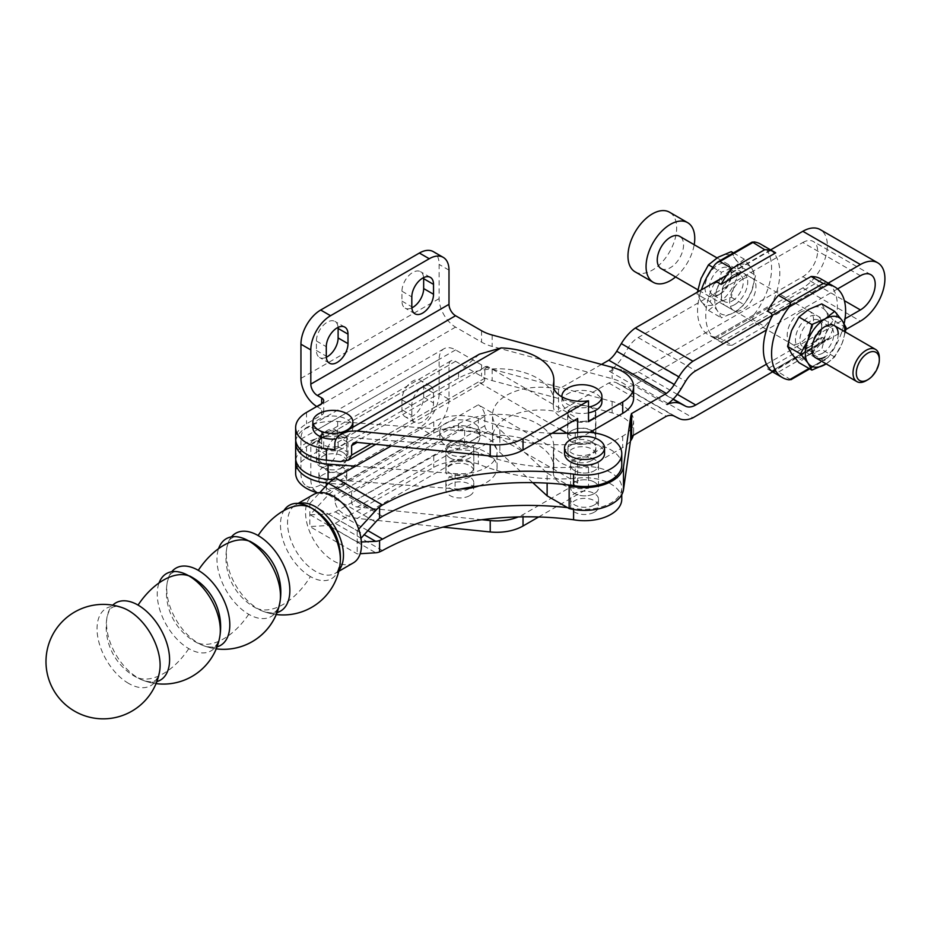 <?xml version="1.0" encoding="UTF-8"?>
<svg xmlns="http://www.w3.org/2000/svg" width="931" height="931" viewBox="0 0 931 931"><rect width="100%" height="100%" fill="white"/><g stroke="black" fill="none" stroke-linecap="round" stroke-linejoin="round"><path stroke-width="0.7" stroke-dasharray="4.66 3.49" d="M312.851 427.597A20.005 11.556 180 0 1 318.705 419.439A20.005 11.556 180 0 1 340.513 416.925A20.005 11.556 180 0 1 352.861 427.597A20.005 11.556 180 0 1 347.007 435.766A20.005 11.556 180 0 1 336.126 439.001M342.724 467.49A13.953 8.053 0 0 0 346.821 461.788A13.953 8.053 0 0 0 342.724 456.097A13.953 8.053 0 0 0 322.987 456.097A13.953 8.053 0 0 0 318.902 461.788A13.953 8.053 0 0 0 327.514 469.236A13.953 8.053 0 0 0 342.724 467.49A13.953 8.053 0 0 0 322.987 467.49A13.953 8.053 0 0 0 318.902 473.192A13.953 8.053 0 0 0 327.514 480.64A13.953 8.053 0 0 0 342.724 478.883A13.953 8.053 0 0 0 346.821 473.192A13.953 8.053 0 0 0 342.724 467.49M322.987 433.299A13.953 8.053 180 0 1 342.724 433.299A13.953 8.053 180 0 1 346.821 439.001A13.953 8.053 180 0 1 342.724 444.692A13.953 8.053 180 0 1 327.514 446.449A13.953 8.053 180 0 1 318.902 439.001A13.953 8.053 180 0 1 322.987 433.299M342.724 486.11A13.953 8.053 0 0 0 346.821 480.408A13.953 8.053 0 0 0 338.197 472.96A13.953 8.053 0 0 0 322.987 474.705A13.953 8.053 0 0 0 318.902 480.408A13.953 8.053 0 0 0 327.514 487.856A13.953 8.053 0 0 0 342.724 486.11M588.508 412.864A20.005 11.556 180 0 1 561.905 401.959A20.005 11.556 180 0 1 567.759 393.79A20.005 11.556 180 0 1 589.567 391.288A20.005 11.556 180 0 1 601.915 401.959M591.779 460.461A13.953 8.053 0 0 0 595.875 454.77A13.953 8.053 0 0 0 587.252 447.322A13.953 8.053 0 0 0 572.041 449.068A13.953 8.053 0 0 0 567.957 454.77A13.953 8.053 0 0 0 576.568 462.207A13.953 8.053 0 0 0 591.779 460.461M591.779 441.853A13.953 8.053 0 0 0 572.041 441.853A13.953 8.053 0 0 0 567.957 447.543A13.953 8.053 0 0 0 576.568 454.991A13.953 8.053 0 0 0 591.779 453.246A13.953 8.053 0 0 0 595.875 447.543A13.953 8.053 0 0 0 591.779 441.853A13.953 8.053 0 0 0 595.875 436.15A13.953 8.053 0 0 0 591.779 430.448A13.953 8.053 0 0 0 572.041 430.448A13.953 8.053 0 0 0 567.957 436.15A13.953 8.053 0 0 0 576.568 443.598A13.953 8.053 0 0 0 591.779 441.853M572.041 407.662A13.953 8.053 180 0 1 591.779 407.662A13.953 8.053 180 0 1 595.875 413.352A13.953 8.053 180 0 1 591.779 419.055A13.953 8.053 180 0 1 576.568 420.8A13.953 8.053 180 0 1 567.957 413.352A13.953 8.053 180 0 1 572.041 407.662M561.928 396.874A20.005 11.556 0 0 0 588.508 407.161M295.779 459.891A37.217 21.494 180 0 1 306.532 446.601L321.672 437.861A6.982 4.027 0 0 0 323.72 435.01A6.982 4.027 0 0 0 321.672 432.159L317.39 429.691A23.263 13.43 -120 0 0 305.764 428.539A23.263 13.43 -120 0 0 300.946 439.188L300.946 473.379A27.918 16.118 -60 0 0 306.73 486.157A27.918 16.118 -60 0 0 320.683 484.783L419.381 427.795A27.918 16.118 -60 0 0 439.129 393.604L439.129 359.413A23.263 13.43 60 0 1 443.947 348.764A23.263 13.43 60 0 1 455.573 349.916L481.571 364.917A37.217 21.494 0 0 0 492.162 369.2L612.109 401.47A37.217 21.494 180 0 1 633.604 420.952A37.217 21.494 180 0 1 622.711 436.15L577.639 462.172L478.278 404.81L340.432 484.388L328.55 483.177M577.639 432.508L577.639 439.374L589.812 432.356M577.639 462.172L577.639 483.073L523.024 514.599A37.217 21.494 180 0 1 518.253 516.926M538.653 516.973L588.508 488.181L588.508 467.292L622.711 447.543A37.217 21.494 0 0 0 630.462 441.003M375.821 444.308L482.933 382.478A9.31 5.377 -120 0 1 478.278 382.013L559.543 428.935M566.979 433.229L577.639 439.374M482.933 382.478A9.31 5.377 -120 0 0 484.853 378.219L484.853 368.723A4.655 2.688 60 0 1 485.819 366.593A4.655 2.688 60 0 1 488.147 366.814L577.639 418.485M577.639 483.073L488.147 431.402A4.655 2.688 60 0 1 484.853 425.7L484.853 416.204A9.31 5.377 -120 0 0 478.278 404.81M633.604 398.165A37.217 21.494 0 0 0 612.109 378.684L492.162 346.413A37.217 21.494 180 0 1 481.571 342.131L455.573 327.118A23.263 13.43 60 0 1 439.129 298.63L439.129 264.439A27.918 16.118 -60 0 0 433.346 251.661M633.231 435.394A37.217 21.494 0 0 0 633.604 432.356A37.217 21.494 0 0 0 612.109 412.875L492.162 380.604A37.217 21.494 180 0 1 481.571 376.322L455.573 361.309A9.31 5.377 -120 0 0 450.918 360.856A9.31 5.377 -120 0 0 448.998 365.115L448.998 399.306L439.129 393.604M481.921 519.719L357.213 506.999C353.827 506.417 351.965 504.963 351.615 502.624L351.615 493.127C350.94 488.449 347.216 485.54 340.432 484.388M458.541 423.803A55.837 32.236 180 0 1 519.382 416.82A55.837 32.236 180 0 1 553.852 446.601A55.837 32.236 180 0 1 553.386 450.72L553.386 471.61A55.837 32.236 180 0 0 553.852 467.49A55.837 32.236 180 0 0 501.122 435.312L458.541 429.505L458.541 423.803L334.846 495.211L334.846 500.913C336.196 510.269 343.655 516.088 357.213 518.392L442.923 527.132M317.855 492.86A37.217 21.494 0 0 0 326.385 494.349L334.846 495.211M448.998 399.306A27.918 16.118 120 0 1 429.249 433.497L330.552 490.474A27.918 16.118 120 0 1 316.598 491.859A27.918 16.118 120 0 1 310.814 479.081L310.814 444.89A9.31 5.377 60 0 1 312.746 440.631A9.31 5.377 60 0 1 317.39 441.085L321.672 443.563A6.982 4.027 180 0 1 323.72 446.403A6.982 4.027 180 0 1 321.672 449.254L306.532 457.994A37.217 21.494 0 0 0 295.639 473.192M553.386 450.72A27.918 16.118 0 0 0 553.34 451.721A27.918 16.118 0 0 0 588.508 467.292M479.407 354.176L458.541 372.516L334.846 443.924M338.081 327.386A15.35 8.868 120 0 0 334.939 321.416A15.35 8.868 120 0 0 323.104 325.536A15.35 8.868 120 0 0 316.412 340.99L316.412 350.487A15.35 8.868 120 0 0 319.589 357.516A15.35 8.868 120 0 0 326.315 357.248M423.617 277.613A15.35 8.868 120 0 0 420.486 271.654A15.35 8.868 120 0 0 408.651 275.762A15.35 8.868 120 0 0 401.948 291.217L401.948 301.097A15.35 8.868 120 0 0 405.125 308.126A15.35 8.868 120 0 0 411.863 307.858M347.996 442.423L347.996 452.291A15.35 8.868 -60 0 1 341.293 467.746A15.35 8.868 -60 0 1 329.458 471.866A15.35 8.868 -60 0 1 326.281 464.837L326.281 454.956A15.35 8.868 -60 0 1 332.984 439.502A15.35 8.868 -60 0 1 344.807 435.394A15.35 8.868 -60 0 1 347.996 442.423L338.116 436.72A15.35 8.868 120 0 0 334.939 429.691A15.35 8.868 120 0 0 323.104 433.811A15.35 8.868 120 0 0 316.412 449.254L316.412 459.134A15.35 8.868 120 0 0 319.589 466.163A15.35 8.868 120 0 0 331.424 462.055A15.35 8.868 120 0 0 338.116 446.601L338.116 436.72M433.532 393.033L433.532 402.914A15.35 8.868 -60 0 1 426.829 418.356A15.35 8.868 -60 0 1 414.993 422.476A15.35 8.868 -60 0 1 411.816 415.447L411.816 405.567A15.35 8.868 -60 0 1 418.519 390.112A15.35 8.868 -60 0 1 430.355 386.004A15.35 8.868 -60 0 1 433.532 393.033L423.663 387.331A15.35 8.868 120 0 0 420.486 380.302A15.35 8.868 120 0 0 408.651 384.422A15.35 8.868 120 0 0 401.948 399.876L401.948 409.745A15.35 8.868 120 0 0 405.125 416.774A15.35 8.868 120 0 0 416.96 412.666A15.35 8.868 120 0 0 423.663 397.211L423.663 387.331M316.749 406.51A23.263 13.43 -120 0 0 317.39 406.894L321.672 409.372A6.982 4.027 180 0 1 323.72 412.212A6.982 4.027 180 0 1 321.672 415.063L306.532 423.803A37.217 21.494 0 0 0 295.639 439.001M553.386 471.61A27.918 16.118 0 0 0 553.34 472.622A27.918 16.118 0 0 0 588.508 488.181M458.541 372.516L458.541 378.219A55.837 32.236 180 0 1 519.382 371.225A55.837 32.236 180 0 1 553.852 401.005A55.837 32.236 180 0 1 553.386 405.136L553.386 386.249M553.386 405.136A27.918 16.118 0 0 0 553.34 406.137A27.918 16.118 0 0 0 588.508 421.696M458.541 378.219L334.846 449.626M322.987 448.498A13.953 8.053 180 0 1 318.902 442.795A13.953 8.053 180 0 1 327.514 435.347A13.953 8.053 180 0 1 342.724 437.105A13.953 8.053 180 0 1 346.821 442.795A13.953 8.053 180 0 1 338.197 450.243A13.953 8.053 180 0 1 322.987 448.498M342.724 452.291A13.953 8.053 0 0 0 327.514 450.546A13.953 8.053 0 0 0 318.902 457.994A13.953 8.053 0 0 0 322.987 463.696A13.953 8.053 0 0 0 338.197 465.442A13.953 8.053 0 0 0 346.821 457.994A13.953 8.053 0 0 0 342.724 452.291M449.987 457.994A13.953 8.053 180 0 1 445.891 452.291A13.953 8.053 180 0 1 454.514 444.855A13.953 8.053 180 0 1 469.724 446.601A13.953 8.053 180 0 1 473.809 452.291A13.953 8.053 180 0 1 465.197 459.739A13.953 8.053 180 0 1 449.987 457.994M469.724 461.788A13.953 8.053 0 0 0 454.514 460.042A13.953 8.053 0 0 0 445.891 467.49A13.953 8.053 0 0 0 449.987 473.192A13.953 8.053 0 0 0 465.197 474.938A13.953 8.053 0 0 0 473.809 467.49A13.953 8.053 0 0 0 469.724 461.788M479.011 485.912A37.217 21.494 0 0 0 497.073 467.49A37.217 21.494 0 0 0 464.639 446.182L337.639 436.686A37.217 21.494 0 0 0 295.639 457.994M355.619 466.175L455.073 473.611A37.217 21.494 0 0 0 497.073 452.291A37.217 21.494 0 0 0 464.639 430.983L337.639 421.487A37.217 21.494 0 0 0 295.779 440.898M332.414 479.628L455.073 488.798A37.217 21.494 0 0 0 460.577 488.973M621.768 499.214A37.217 21.494 0 0 0 595.491 478.674A37.217 21.494 0 0 0 575.23 478.406A139.58 80.59 180 0 1 478.348 464.034A37.217 21.494 0 0 0 433.741 467.374L335.253 523.327L328.48 525.515L309.825 526.55L357.201 553.898L360.204 553.712M621.768 465.023A37.217 21.494 0 0 0 595.491 444.483A37.217 21.494 0 0 0 575.23 444.215A139.58 80.59 180 0 1 478.348 429.843A37.217 21.494 0 0 0 433.741 433.183L335.358 489.078L328.41 494.768L310.163 514.785L328.41 514.075L335.358 511.875L433.741 455.969A37.217 21.494 180 0 1 478.348 452.641A139.58 80.59 0 0 0 575.23 467.013L575.23 478.406M575.23 467.013A37.217 21.494 180 0 1 595.491 467.281A37.217 21.494 180 0 1 621.768 487.821A37.217 21.494 180 0 1 573.589 508.349A209.37 120.879 0 0 0 567.526 507.616M575.23 432.822L575.23 444.215M445.705 428.935A20.005 11.556 180 0 1 467.513 426.433A20.005 11.556 180 0 1 479.861 437.105A20.005 11.556 180 0 1 473.995 445.262A20.005 11.556 180 0 1 452.198 447.776A20.005 11.556 180 0 1 439.839 437.105A20.005 11.556 180 0 1 445.705 428.935M473.995 439.572A20.005 11.556 0 0 0 479.861 431.402A20.005 11.556 0 0 0 467.513 420.731A20.005 11.556 0 0 0 445.705 423.233A20.005 11.556 0 0 0 439.839 431.402A20.005 11.556 0 0 0 452.198 442.074A20.005 11.556 0 0 0 473.995 439.572M469.724 495.606A13.953 8.053 0 0 0 473.809 489.904A13.953 8.053 0 0 0 465.197 482.456A13.953 8.053 0 0 0 449.987 484.201A13.953 8.053 0 0 0 445.891 489.904A13.953 8.053 0 0 0 454.514 497.352A13.953 8.053 0 0 0 469.724 495.606M469.724 488.391A13.953 8.053 0 0 0 473.809 482.689A13.953 8.053 0 0 0 465.197 475.241A13.953 8.053 0 0 0 449.987 476.986A13.953 8.053 0 0 0 445.891 482.689A13.953 8.053 0 0 0 449.987 488.391A13.953 8.053 0 0 0 469.724 488.391M469.724 476.986A13.953 8.053 0 0 0 473.809 471.295A13.953 8.053 0 0 0 469.724 465.593A13.953 8.053 0 0 0 449.987 465.593A13.953 8.053 0 0 0 445.891 471.295A13.953 8.053 0 0 0 454.514 478.732A13.953 8.053 0 0 0 469.724 476.986M449.987 442.795A13.953 8.053 180 0 1 469.724 442.795A13.953 8.053 180 0 1 473.809 448.498A13.953 8.053 180 0 1 469.724 454.2A13.953 8.053 180 0 1 454.514 455.946A13.953 8.053 180 0 1 445.891 448.498A13.953 8.053 180 0 1 449.987 442.795M564.535 453.63A20.005 11.556 180 0 1 570.4 445.46A20.005 11.556 180 0 1 592.197 442.958A20.005 11.556 180 0 1 604.545 453.63M594.409 512.131A13.953 8.053 0 0 0 598.505 506.429A13.953 8.053 0 0 0 589.882 498.981A13.953 8.053 0 0 0 574.671 500.738A13.953 8.053 0 0 0 570.587 506.429A13.953 8.053 0 0 0 579.198 513.877A13.953 8.053 0 0 0 594.409 512.131M594.409 504.916A13.953 8.053 0 0 0 598.505 499.214A13.953 8.053 0 0 0 589.882 491.766A13.953 8.053 0 0 0 574.671 493.511A13.953 8.053 0 0 0 570.587 499.214A13.953 8.053 0 0 0 574.671 504.916A13.953 8.053 0 0 0 594.409 504.916M594.409 493.511A13.953 8.053 0 0 0 598.505 487.821A13.953 8.053 0 0 0 594.409 482.118A13.953 8.053 0 0 0 574.671 482.118A13.953 8.053 0 0 0 570.587 487.821A13.953 8.053 0 0 0 579.198 495.257A13.953 8.053 0 0 0 594.409 493.511M574.671 459.32A13.953 8.053 180 0 1 594.409 459.32A13.953 8.053 180 0 1 598.505 465.023A13.953 8.053 180 0 1 594.409 470.725A13.953 8.053 180 0 1 579.198 472.471A13.953 8.053 180 0 1 570.587 465.023A13.953 8.053 180 0 1 574.671 459.32M358.691 529.134L357.201 530.763L309.825 503.415L319.833 492.592M361.379 541.97L357.527 542.145L360.96 538.327M310.163 514.785L357.527 542.145M357.201 530.763L357.201 553.898M309.825 503.415L309.825 526.55M552.071 433.241A139.58 80.59 180 0 1 478.348 418.45A37.217 21.494 0 0 0 433.741 421.778L391.311 445.891M573.589 508.349L573.589 509.478M478.348 418.45L478.348 429.843M478.348 452.641L478.348 464.034M277.077 612.551A44.909 25.928 60 0 1 264.171 611.702A44.909 25.928 60 0 1 258.096 608.862A44.909 25.928 60 0 1 226.931 547.184L226.931 547.184A44.909 25.928 60 0 1 231.447 536.873M339.059 570.051A39.544 22.833 60 0 1 335.276 573.31C336.475 574.497 338.128 570.796 340.234 562.208A42.337 24.439 60 0 1 310.407 576.557A57.233 33.039 -60 0 1 283.175 604.44A57.233 33.039 -60 0 1 258.096 608.862M249.671 541.144A57.233 57.233 0 0 0 242.63 538.118C236.637 536.628 233.122 536.593 232.098 538.013C230.364 538.188 228.642 541.248 226.931 547.184A57.233 57.233 0 0 0 276.274 614.53A57.233 57.233 0 0 1 264.171 611.702C270.176 613.18 273.679 613.215 274.703 611.807C276.437 611.62 278.16 608.571 279.882 602.636A44.909 25.928 60 0 1 248.717 614.285A44.909 25.928 60 0 1 218.576 548.65M248.717 614.285A57.233 33.039 -60 0 1 223.626 638.829A57.233 33.039 -60 0 1 198.268 643.146A44.595 25.742 60 0 1 167.243 582.294L167.243 582.294A44.595 25.742 60 0 1 171.735 571.739M217.051 646.836A44.595 25.742 60 0 1 203.924 645.823L203.924 645.823A44.595 25.742 60 0 1 198.268 643.146M189.668 575.998A57.233 57.233 0 0 0 183.128 573.124C176.96 571.541 173.387 571.459 172.41 572.902C170.676 573.03 168.953 576.161 167.243 582.294A57.233 57.233 0 0 0 216.26 648.849A57.233 57.233 0 0 1 203.924 645.823C210.092 647.417 213.665 647.487 214.642 646.056C216.376 645.928 218.098 642.797 219.809 636.664A44.595 25.742 60 0 1 188.784 648.628A44.595 25.742 60 0 1 159.05 582.934M188.784 648.628A57.233 33.039 -60 0 1 163.425 673.59A57.233 33.039 -60 0 1 138.056 677.908A44.595 25.742 60 0 1 107.042 617.055L107.042 617.055A44.595 25.742 60 0 1 112.732 605.185M156.85 681.597A44.595 25.742 60 0 1 143.723 680.584L143.723 680.584A44.595 25.742 60 0 1 138.056 677.908M128.571 683.389A44.595 25.742 60 0 1 97.173 632.126A44.595 25.742 60 0 1 122.915 607.885C116.759 606.302 113.186 606.221 112.197 607.664C110.463 607.792 108.741 610.922 107.042 617.055A57.233 57.233 0 0 0 156.047 683.61A57.233 57.233 0 0 1 143.723 680.584C149.879 682.179 153.452 682.248 154.43 680.817C156.175 680.677 157.886 677.547 159.597 671.426A44.595 25.742 60 0 1 128.571 683.389M310.407 576.557A42.337 24.439 60 0 1 283.955 510.549M353.291 562.906A39.544 22.833 60 0 1 322.813 552.304A39.544 22.833 60 0 1 305.554 512.504A39.544 22.833 60 0 1 313.735 494.408M574.671 470.725A13.953 8.053 180 0 1 570.587 465.023A13.953 8.053 180 0 1 579.198 457.575A13.953 8.053 180 0 1 594.409 459.32A13.953 8.053 180 0 1 598.505 465.023A13.953 8.053 180 0 1 589.882 472.471A13.953 8.053 180 0 1 574.671 470.725M594.409 482.118A13.953 8.053 0 0 0 579.198 480.373A13.953 8.053 0 0 0 570.587 487.821A13.953 8.053 0 0 0 574.671 493.511A13.953 8.053 0 0 0 589.882 495.257A13.953 8.053 0 0 0 598.505 487.821A13.953 8.053 0 0 0 594.409 482.118M571.715 419.241A13.953 8.053 180 0 1 567.619 413.55A13.953 8.053 180 0 1 576.242 406.102A13.953 8.053 180 0 1 591.453 407.848A13.953 8.053 180 0 1 595.537 413.55A13.953 8.053 180 0 1 586.926 420.987A13.953 8.053 180 0 1 571.715 419.241M591.453 430.646A13.953 8.053 0 0 0 576.242 428.9A13.953 8.053 0 0 0 567.619 436.336A13.953 8.053 0 0 0 571.715 442.039A13.953 8.053 0 0 0 586.926 443.784A13.953 8.053 0 0 0 595.537 436.336A13.953 8.053 0 0 0 591.453 430.646M601.507 364.428L558.519 389.251A47.923 27.674 0 0 0 492.534 414.877A47.923 27.674 0 0 0 499.866 429.587L547.125 473.053L547.125 483.142M532.776 482.654L499.866 452.385A47.923 27.674 180 0 1 492.534 437.675A47.923 27.674 180 0 1 558.519 412.037L608.793 383.025A20.936 12.091 -60 0 1 616.706 382.885L621.303 385.201A34.901 20.145 120 0 0 635.326 384.608L802.836 287.9A34.668 20.017 120 0 0 825.483 257.352A34.668 20.017 120 0 0 820.164 229.573M845.755 329.597L775.36 370.247M790.57 304.856L828.206 283.129M766.446 364.184L845.011 318.821M837.563 288.924L766.446 329.993M802.836 242.502A20.936 12.091 -60 0 1 813.298 241.466A20.936 12.091 -60 0 1 816.51 258.236A20.936 12.091 -60 0 1 802.836 276.693L638.166 371.76A20.936 12.091 -60 0 1 628.053 372.982L623.456 370.666A34.901 20.145 120 0 0 609.433 371.26A34.901 20.145 120 0 0 623.456 355.654L628.053 348.031A20.936 12.091 -60 0 1 638.166 337.569L802.836 242.502L860.407 275.739M770.624 249.892L726.855 275.157M558.519 389.251L558.519 412.037M609.433 371.26L667.003 404.496M547.125 473.053L567.526 484.83M635.326 384.608L692.897 417.844M608.793 383.025L666.363 416.262M734.571 304.705A18.608 10.741 120 0 0 746.72 288.307A18.608 10.741 120 0 0 743.869 273.388A18.608 10.741 120 0 0 734.571 274.319L734.571 274.319A18.608 10.741 120 0 0 721.409 297.105A18.608 10.741 120 0 0 725.261 305.624A18.608 10.741 120 0 0 734.571 304.705M742.798 279.067A18.608 10.741 -60 0 1 752.097 278.136A18.608 10.741 -60 0 1 754.948 293.056A18.608 10.741 -60 0 1 742.798 309.453A18.608 10.741 -60 0 1 733.488 310.372A18.608 10.741 -60 0 1 730.637 295.464A18.608 10.741 -60 0 1 742.798 279.067M732.336 300.853A15.466 8.926 120 0 0 742.449 287.225A15.466 8.926 120 0 0 740.075 274.831A15.466 8.926 120 0 0 732.336 275.599L734.571 274.319L732.336 275.599A15.466 8.926 120 0 0 721.409 294.533A15.466 8.926 120 0 0 724.609 301.621A15.466 8.926 120 0 0 732.336 300.853M720.338 293.928L720.338 293.928A15.466 8.926 120 0 0 731.277 274.982A15.466 8.926 120 0 0 728.077 267.907A15.466 8.926 120 0 0 720.338 268.675A15.466 8.926 120 0 0 710.237 282.302A15.466 8.926 120 0 0 712.611 294.685A15.466 8.926 120 0 0 720.338 293.928L718.115 295.208A18.608 10.741 120 0 0 731.277 272.411A18.608 10.741 120 0 0 718.115 264.823A18.608 10.741 120 0 0 704.953 287.609A18.608 10.741 120 0 0 718.115 295.208L720.338 293.928M710.016 301.656L717.475 310.779L721.409 317.867L734.571 312.304L744.206 304.705L751.666 291.042L755.6 275.332L751.666 268.244L744.206 259.121L734.571 266.72L721.409 272.283L717.475 287.982L710.016 301.656L697.086 294.196L697.4 292.159M731.277 251.661L735.211 258.748L742.67 267.872L735.211 281.546L731.277 297.245L718.115 302.808L708.479 310.407L701.02 301.283L697.086 294.196M708.479 310.407L721.409 317.867M731.277 297.245L744.206 304.705M742.67 267.872L755.6 275.332M733.442 252.906L744.206 259.121M712.902 267.372L721.409 272.283M751.666 291.042A27.918 16.118 120 0 0 751.666 268.244A27.918 16.118 120 0 0 734.571 266.72A27.918 16.118 120 0 0 717.475 287.982A27.918 16.118 120 0 0 717.475 310.779A27.918 16.118 120 0 0 734.571 312.304A27.918 16.118 120 0 0 751.666 291.042M718.115 302.808A27.918 16.118 120 0 0 735.211 281.546A27.918 16.118 120 0 0 735.211 258.748A27.918 16.118 120 0 0 718.115 257.224A27.918 16.118 120 0 0 701.02 278.485A27.918 16.118 120 0 0 701.02 301.283A27.918 16.118 120 0 0 718.115 302.808M760.743 244.178A52.345 30.223 -60 0 1 753.866 314.841L752.516 319.414L764.688 326.444A52.345 30.223 120 0 0 775.674 310.605L771.729 308.324L771.508 304.658A52.345 30.223 120 0 0 771.508 250.707L775.674 252.86M770.996 250.218L715.555 282.233L714.077 283.862A52.345 30.223 120 0 0 714.077 337.813L721.094 342.119A52.345 30.223 120 0 0 722.212 342.817A52.345 30.223 120 0 0 732.08 345.273L719.907 338.244L715.276 337.127A52.345 30.223 -60 0 1 708.398 334.846A52.345 30.223 -60 0 1 701.334 289.89M714.077 283.862L717.149 282.093M721.094 342.119L775.674 310.605M732.08 345.273L764.688 326.444M808.597 347.449A18.608 10.741 -60 0 1 799.287 348.369A18.608 10.741 -60 0 1 796.436 333.449A18.608 10.741 -60 0 1 808.597 317.052A18.608 10.741 -60 0 1 817.895 316.133A18.608 10.741 -60 0 1 821.747 324.651A18.608 10.741 -60 0 1 808.597 347.449L810.82 346.157A15.466 8.926 -60 0 1 803.092 346.926A15.466 8.926 -60 0 1 800.718 334.532A15.466 8.926 -60 0 1 810.82 320.904A15.466 8.926 -60 0 1 818.547 320.148A15.466 8.926 -60 0 1 821.747 327.223A15.466 8.926 -60 0 1 810.82 346.157L808.597 347.449M800.369 312.304A18.608 10.741 120 0 0 788.208 328.701A18.608 10.741 120 0 0 791.059 343.62A18.608 10.741 120 0 0 800.369 342.701A18.608 10.741 120 0 0 812.53 326.292A18.608 10.741 120 0 0 809.667 311.385A18.608 10.741 120 0 0 800.369 312.304M822.818 353.082A15.466 8.926 -60 0 1 815.091 353.85A15.466 8.926 -60 0 1 811.879 346.774A15.466 8.926 -60 0 1 822.818 327.84L822.818 327.84A15.466 8.926 -60 0 1 830.545 327.072A15.466 8.926 -60 0 1 832.919 339.466A15.466 8.926 -60 0 1 822.818 353.082M825.041 326.548L822.818 327.84L825.041 326.548M838.203 334.148A18.608 10.741 -60 0 1 825.041 356.945M846.07 327.572L833.152 320.113L825.692 333.775L821.747 349.486L808.597 355.048L798.961 362.636M826.158 363.881L834.676 356.945L842.136 343.271L845.336 331.971M834.676 356.945L821.747 349.486M821.747 303.89L825.692 310.977L833.152 320.113M791.501 353.512A27.918 16.118 -60 0 1 791.501 330.726A27.918 16.118 -60 0 1 808.597 309.453A27.918 16.118 -60 0 1 825.692 310.977A27.918 16.118 -60 0 1 825.692 333.775A27.918 16.118 -60 0 1 808.597 355.048A27.918 16.118 -60 0 1 791.501 353.512M844.754 331.634A27.918 16.118 -60 0 1 842.136 343.271A27.918 16.118 -60 0 1 826.146 363.87M820.944 278.939A52.345 30.223 -60 0 1 822.061 279.649L829.079 283.955A52.345 30.223 -60 0 1 829.079 337.895L827.612 339.536L826.018 339.664L822.061 337.383A52.345 30.223 -60 0 1 811.076 353.233L823.248 360.262L825.355 359.832L827.892 357.574A52.345 30.223 120 0 0 844.149 323.604M790.861 379.743L778.467 372.051A52.345 30.223 -60 0 1 768.599 369.607A52.345 30.223 -60 0 1 767.481 368.897L771.438 371.178L826.018 339.664M829.079 283.955L771.659 317.099L772.148 315.493M822.061 337.383L767.481 368.897M811.076 353.233L778.467 372.051M822.061 279.649L767.481 311.152M866.167 380.686A18.608 10.741 120 0 0 879.33 357.888M661.103 268.594A18.608 10.741 120 0 0 670.413 267.663A18.608 10.741 120 0 0 682.574 251.265A18.608 10.741 120 0 0 679.723 236.358M635.105 271.84A34.435 19.877 120 0 0 652.317 270.141A34.435 19.877 120 0 0 674.812 239.791A34.435 19.877 120 0 0 669.529 212.21M675.592 276.949A34.435 19.877 120 0 0 694.2 244.713M455.573 349.916L317.39 429.691M523.024 514.599L523.024 516.833M622.711 436.15L622.711 447.543M612.109 367.28L612.109 378.684M612.109 401.47L612.109 412.875M492.162 335.009L492.162 346.413M481.571 330.726L481.571 342.131M448.998 270.141L439.129 264.439M488.147 431.402L357.213 506.999M484.853 425.7L351.615 502.624M484.853 416.204L351.615 493.127M478.278 382.013L340.432 461.59M484.853 378.219L371.19 443.843M484.853 368.723L488.147 366.814M455.573 361.309L317.39 441.085M448.998 365.115L310.814 444.89M429.249 433.497L419.381 427.795M330.552 490.474L320.683 484.783M326.385 485.517L326.385 494.349M300.946 378.405L439.129 298.63M300.946 439.188L439.129 359.413M306.532 446.601L306.532 457.994M316.412 350.487L326.281 356.177M316.412 340.99L326.281 346.681M401.948 301.097L411.816 306.799M401.948 291.217L411.816 296.919M338.116 446.601L347.996 452.291M316.412 459.134L326.281 464.837M316.412 449.254L326.281 454.956M423.663 397.211L433.532 402.914M401.948 409.745L411.816 415.447M401.948 399.876L411.816 405.567M310.814 479.081L300.946 473.379M321.672 415.063L321.672 409.372M481.571 364.917L481.571 376.322M321.672 432.159L321.672 443.563M492.162 369.2L492.162 380.604M455.573 327.118L317.39 406.894M458.541 429.505L334.846 500.913M501.122 435.312L357.213 518.392M306.532 412.41L306.532 423.803M321.672 437.861L321.672 449.254M337.639 421.487L337.639 436.686M464.639 430.983L464.639 446.182M455.073 473.611L455.073 488.798M328.48 525.515L375.705 552.781M328.41 514.075L364.207 534.731M335.358 511.875L367.885 530.647M328.41 494.768L375.635 522.035M335.358 489.078L382.56 516.333M382.455 550.57L335.253 523.327M433.741 421.778L433.741 433.183M433.741 455.969L433.741 467.374M338.779 571.285L335.276 573.31A39.544 22.833 60 0 1 315.504 571.343A39.544 22.833 60 0 1 287.539 522.908A39.544 22.833 60 0 1 295.732 504.8A39.544 22.833 60 0 1 299.014 503.45M499.866 429.587L499.866 452.385M623.456 370.666L673.043 399.294M628.053 372.982L673.253 399.085M638.166 371.76L677.314 394.36M802.836 276.693L844.382 300.678M802.836 287.9L860.407 321.137M638.166 337.569L695.748 370.806M628.053 348.031L685.623 381.268M623.456 355.654L681.027 388.89M621.303 385.201L678.874 418.438M616.706 382.885L674.277 416.122M715.276 337.127L753.866 314.841M715.276 264.183L753.866 241.897M714.077 337.813L771.508 304.658M717.149 339.838L771.729 308.324M719.907 338.244L752.516 319.414M827.892 357.574L809.039 368.467M829.079 337.895L771.659 371.05M823.248 360.262L790.64 379.08M826.018 281.918L771.438 313.433M346.821 439.001L346.821 461.788M346.821 473.192L346.821 480.408M595.875 447.543L595.875 454.77M595.875 413.352L595.875 436.15M567.957 413.352L567.957 436.15M567.957 447.543L567.957 454.77M561.905 396.862L561.905 401.959M633.604 432.356L633.604 420.952M318.902 473.192L318.902 480.408M318.902 439.001L318.902 461.788M353.256 443.121L485.819 366.593M312.746 440.631L450.918 360.856M305.764 428.539L443.947 348.764M329.458 363.206L319.589 357.516M344.807 327.118L334.939 321.416M414.993 313.828L405.125 308.126M430.355 277.357L420.486 271.654M329.458 471.866L319.589 466.163M344.807 435.394L334.939 429.691M414.993 422.476L405.125 416.774M430.355 386.004L420.486 380.302M316.598 491.859L306.73 486.157M553.852 467.49L553.852 446.601M553.34 472.622L553.34 451.721M553.34 385.248L553.34 406.137M553.852 388.32L553.852 401.005M323.72 412.212L323.72 400.819M323.72 446.403L323.72 435.01M318.902 457.994L318.902 442.795M445.891 467.49L445.891 452.291M473.809 467.49L473.809 452.291M346.821 457.994L346.821 442.795M497.073 467.49L497.073 452.291M479.861 431.402L479.861 437.105M473.809 482.689L473.809 489.904M473.809 448.498L473.809 471.295M598.505 499.214L598.505 506.429M598.505 465.023L598.505 487.821L598.505 465.023M570.587 465.023L570.587 487.821L570.587 465.023M570.587 499.214L570.587 506.429M445.891 448.498L445.891 471.295M445.891 482.689L445.891 489.904M439.839 431.402L439.839 437.105M621.768 494.698L621.768 487.821M310.768 507.57A57.233 57.233 0 0 0 307.812 506.057C299.34 503.59 295.302 503.171 295.732 504.8L298.188 503.38M567.619 436.336L567.619 413.55M595.537 436.336L595.537 413.55M492.534 437.675L492.534 414.877M870.881 274.703L813.298 241.466M752.097 278.136L743.869 273.388M740.075 274.831L728.077 267.907M731.277 274.982L731.277 272.411M724.609 301.621L712.611 294.685M721.409 294.533L721.409 297.105M733.488 310.372L725.261 305.624M722.212 342.817L708.398 334.846M791.059 343.62L799.287 348.369M803.092 346.926L815.091 353.85M811.879 346.774L811.879 349.346M818.547 320.148L830.545 327.072M821.747 327.223L821.747 324.651M809.667 311.385L817.895 316.133M768.599 369.607L772.532 371.876M772.16 371.539L827.612 339.536M809.726 368.851L825.355 359.832M834.351 325.629L717.01 257.887M815.742 357.865L697.831 289.785"/><path stroke-width="1.4" d="M347.007 430.075A20.005 11.556 0 0 0 352.861 421.906A20.005 11.556 0 0 0 340.513 411.234A20.005 11.556 0 0 0 318.705 413.736A20.005 11.556 0 0 0 312.851 421.906A20.005 11.556 0 0 0 325.198 432.578A20.005 11.556 0 0 0 347.007 430.075M588.508 407.161A20.005 11.556 0 0 0 596.061 404.426A20.005 11.556 0 0 0 601.915 396.257L601.915 401.959A20.005 11.556 180 0 1 596.061 410.129A20.005 11.556 180 0 1 588.508 412.864M601.915 396.257A20.005 11.556 0 0 0 589.567 385.585A20.005 11.556 0 0 0 567.759 388.099A20.005 11.556 0 0 0 561.905 396.257A20.005 11.556 0 0 0 561.928 396.874M328.55 483.177L326.385 482.956A37.217 21.494 180 0 1 295.639 461.788A37.217 21.494 180 0 1 295.779 459.891M589.812 432.356L622.711 413.352A37.217 21.494 0 0 0 633.604 398.165L633.604 386.761A37.217 21.494 180 0 1 622.711 401.959L588.508 421.696L588.508 400.807L523.024 438.617A37.217 21.494 180 0 1 490.218 444.587L355.956 430.913L348.648 431.297L341.398 433.858C337.127 436.418 334.939 439.769 334.846 443.924L334.846 449.626L326.385 448.765A37.217 21.494 180 0 1 295.639 427.597A37.217 21.494 180 0 1 306.532 412.41L321.672 403.67A6.982 4.027 0 0 0 323.72 400.819A6.982 4.027 0 0 0 321.672 397.968L317.39 395.5A9.31 5.377 60 0 1 310.814 384.107L310.814 349.916L300.946 344.214L300.946 378.405A23.263 13.43 -120 0 0 316.749 406.51M295.639 427.597L295.639 439.001A37.217 21.494 0 0 0 326.385 460.158L340.432 461.59L348.345 460.182L351.615 455.143L351.615 445.646L353.256 443.121L357.213 442.411L490.218 455.981A37.217 21.494 0 0 0 523.024 450.01L577.639 418.485L577.639 432.508M442.923 527.132L490.218 531.962A37.217 21.494 0 0 0 523.024 525.992L538.653 516.973M559.543 428.935L566.979 433.229M310.814 349.916A27.918 16.118 120 0 1 330.552 315.725L429.249 258.737A27.918 16.118 120 0 1 443.214 257.352A27.918 16.118 120 0 1 448.998 270.141L448.998 304.332A9.31 5.377 -120 0 0 455.573 315.725L481.571 330.726A37.217 21.494 0 0 0 492.162 335.009L612.109 367.28A37.217 21.494 180 0 1 633.604 386.761M630.462 441.003A37.217 21.494 0 0 0 633.231 435.394M336.126 439.001A20.005 11.556 180 0 1 312.851 427.597L312.851 421.906M518.253 516.926A37.217 21.494 180 0 1 490.218 520.569L481.921 519.719M295.639 461.788L295.639 473.192A37.217 21.494 0 0 0 317.855 492.86M588.508 400.807A27.918 16.118 180 0 1 553.34 385.248A27.918 16.118 180 0 1 553.386 384.235A55.837 32.236 0 0 0 553.852 380.116A55.837 32.236 0 0 0 501.122 347.926L479.407 354.176L341.398 433.858M347.996 343.644A15.35 8.868 -60 0 1 341.293 359.098A15.35 8.868 -60 0 1 329.458 363.206A15.35 8.868 -60 0 1 326.281 356.177L326.281 346.681A15.35 8.868 -60 0 1 332.984 331.238A15.35 8.868 -60 0 1 344.807 327.118A15.35 8.868 -60 0 1 347.996 334.148L347.996 343.644L338.116 337.941L338.116 328.445A15.35 8.868 120 0 0 338.081 327.386M433.532 294.254A15.35 8.868 -60 0 1 426.829 309.709A15.35 8.868 -60 0 1 414.993 313.828A15.35 8.868 -60 0 1 411.816 306.799L411.816 296.919A15.35 8.868 -60 0 1 418.519 281.465A15.35 8.868 -60 0 1 430.355 277.357A15.35 8.868 -60 0 1 433.532 284.386L433.532 294.254L423.663 288.563L423.663 278.683A15.35 8.868 120 0 0 423.617 277.613M429.249 258.737L419.381 253.046L320.683 310.023A27.918 16.118 -60 0 0 300.946 344.214M419.381 253.046A27.918 16.118 -60 0 1 433.346 251.661L443.214 257.352M326.315 357.248A15.35 8.868 120 0 0 338.116 337.941M411.863 307.858A15.35 8.868 120 0 0 423.663 288.563M553.386 386.249L553.386 384.235M295.779 440.898A37.217 21.494 0 0 0 295.639 442.795L295.639 457.994A37.217 21.494 0 0 0 328.073 479.302L332.414 479.628M295.639 442.795A37.217 21.494 0 0 0 328.073 464.115L355.619 466.175M460.577 488.973A37.217 21.494 0 0 0 479.011 485.912M319.833 492.592L328.48 483.247L375.705 510.514A23.263 13.43 120 0 1 379.58 506.906L382.455 504.986A209.37 120.879 180 0 1 573.589 474.158A37.217 21.494 0 0 0 621.768 453.63A37.217 21.494 0 0 0 595.491 433.09A37.217 21.494 0 0 0 575.23 432.822A139.58 80.59 180 0 1 552.071 433.241M604.545 447.927L604.545 453.63A20.005 11.556 180 0 1 598.691 461.788A20.005 11.556 180 0 1 576.883 464.301A20.005 11.556 180 0 1 564.535 453.63L564.535 447.927A20.005 11.556 0 0 0 576.883 458.599A20.005 11.556 0 0 0 598.691 456.097A20.005 11.556 0 0 0 604.545 447.927A20.005 11.556 0 0 0 592.197 437.256A20.005 11.556 0 0 0 570.4 439.758A20.005 11.556 0 0 0 564.535 447.927M360.204 553.712L375.705 552.781A23.263 13.43 120 0 0 379.58 551.92L382.455 550.57A209.37 120.879 180 0 1 573.589 519.754A37.217 21.494 0 0 0 621.768 499.214L621.768 494.698M567.526 507.616A209.37 120.879 0 0 0 382.56 539.119L379.58 540.504A23.263 13.43 -60 0 1 375.635 541.342L361.379 541.97M375.705 510.514L358.691 529.134M360.96 538.327L375.635 522.035A23.263 13.43 -60 0 1 379.58 518.323L382.56 516.333A209.37 120.879 180 0 1 573.589 485.563A37.217 21.494 0 0 0 621.768 465.023L621.768 453.63M328.48 483.247L335.253 477.731L391.311 445.891M573.589 474.158L573.589 485.563M573.589 509.478L573.589 519.754M231.447 536.873A44.909 25.928 60 0 1 258.096 535.534A44.909 25.928 60 0 1 289.844 590.533A44.909 25.928 60 0 1 277.077 612.551M258.096 535.534A57.233 33.039 -60 0 1 283.175 510.991A57.233 33.039 -60 0 1 310.407 507.43A42.337 24.439 60 0 1 340.339 559.275A42.337 24.439 60 0 1 340.234 562.208L340.234 562.208A57.233 57.233 0 0 1 276.274 614.53A57.233 57.233 0 0 0 310.768 507.57M218.576 548.65A44.909 25.928 60 0 1 242.63 538.118L242.63 538.118A44.909 25.928 60 0 1 248.717 540.946A44.909 25.928 60 0 1 280.464 595.945A44.909 25.928 60 0 1 279.882 602.636A57.233 57.233 0 0 1 216.26 648.849A57.233 57.233 0 0 0 249.671 541.144M171.735 571.739A44.595 25.742 60 0 1 198.268 570.331A57.233 33.039 -60 0 1 223.626 545.368A57.233 33.039 -60 0 1 248.717 540.946M198.268 570.331A44.595 25.742 60 0 1 229.806 624.945A44.595 25.742 60 0 1 217.051 646.836M159.05 582.934A44.595 25.742 60 0 1 183.128 573.124L183.128 573.124A44.595 25.742 60 0 1 188.784 575.8A44.595 25.742 60 0 1 220.321 630.415A44.595 25.742 60 0 1 219.809 636.664A57.233 57.233 0 0 1 156.047 683.61A57.233 57.233 0 0 0 189.668 575.998M112.732 605.185A44.595 25.742 60 0 1 138.056 605.092A57.233 33.039 -60 0 1 163.425 580.129A57.233 33.039 -60 0 1 188.784 575.8M138.056 605.092A44.595 25.742 60 0 1 169.593 659.707A44.595 25.742 60 0 1 156.85 681.597M122.915 607.885L122.915 607.885A44.595 25.742 60 0 1 128.571 610.561A44.595 25.742 60 0 1 160.109 665.176A44.595 25.742 60 0 1 159.597 671.426A57.233 57.233 0 0 1 74.596 711.179A57.233 57.233 0 0 1 51.38 637.374A57.233 57.233 0 0 1 122.915 607.885L122.869 607.873M283.955 510.549A42.337 24.439 60 0 1 307.812 506.068A42.337 24.439 60 0 1 307.824 506.068A42.337 24.439 60 0 1 310.407 507.43M298.188 503.38L313.735 494.408A39.544 22.833 60 0 1 344.214 504.998A39.544 22.833 60 0 1 361.484 544.798A39.544 22.833 60 0 1 353.291 562.906L338.779 571.285M623.491 466.885L630.671 416.716A29.315 16.921 180 0 1 631.683 413.492L631.683 436.29A29.315 16.921 0 0 0 630.671 439.502L623.491 489.671A39.079 22.565 180 0 1 569.144 508.559L569.144 485.761A39.079 22.565 0 0 0 623.491 466.885L623.491 489.671M547.125 483.142L547.125 495.851L532.776 482.654M631.683 413.492L666.363 393.476A20.936 12.091 120 0 0 674.277 384.468L678.874 376.846A34.901 20.145 -60 0 1 692.897 361.24L790.57 304.856M775.36 370.247L692.897 417.844A34.901 20.145 -60 0 1 678.874 418.438L674.277 416.122A20.936 12.091 120 0 0 666.363 416.262L631.683 436.29M828.206 283.129L860.407 264.532A34.668 20.017 -60 0 1 877.747 262.821A34.668 20.017 -60 0 1 883.053 290.588A34.668 20.017 -60 0 1 860.407 321.137L845.755 329.597M845.011 318.821L860.407 309.93A20.936 12.091 120 0 0 874.093 291.484A20.936 12.091 120 0 0 870.881 274.703A20.936 12.091 120 0 0 860.407 275.739L837.563 288.924M766.446 329.993L695.748 370.806A20.936 12.091 120 0 0 685.623 381.268L681.027 388.89A34.901 20.145 -60 0 1 667.003 404.496A34.901 20.145 -60 0 1 681.027 403.903L685.623 406.219A20.936 12.091 120 0 0 695.748 404.997L766.446 364.184M726.855 275.157L635.326 328.003A34.901 20.145 120 0 0 621.303 343.609L616.706 351.231A20.936 12.091 -60 0 1 608.793 360.227L601.507 364.428M877.747 262.821L820.164 229.573A34.668 20.017 120 0 0 802.836 231.295L770.624 249.892M608.793 360.227L666.363 393.476M567.526 484.83L569.144 485.761M635.326 328.003L692.897 361.24M547.125 495.851L569.144 508.559M697.4 292.159L701.02 278.485L708.479 264.823L718.115 257.224L731.277 251.661L733.442 252.906M708.479 264.823L712.902 267.372M719.907 261.506L753.866 241.897A52.345 30.223 -60 0 1 760.743 244.178L774.557 252.161A52.345 30.223 120 0 0 764.688 249.706L752.295 242.013L717.801 261.937L719.907 261.506L732.08 268.535A52.345 30.223 120 0 0 721.094 284.374L717.149 282.093L715.555 282.233M701.334 289.89A52.345 30.223 -60 0 1 715.276 264.183L717.801 261.937M721.094 284.374L775.674 252.86A52.345 30.223 120 0 0 774.557 252.161M732.08 268.535L764.688 249.706M825.041 356.945A18.608 10.741 -60 0 1 811.879 349.346A18.608 10.741 -60 0 1 825.041 326.548L825.041 326.548A18.608 10.741 -60 0 1 838.203 334.148M845.336 331.971L846.07 327.572L842.136 320.485L834.676 311.35L825.041 318.949L811.879 324.512L798.961 317.052L808.597 309.453L821.747 303.89L834.676 311.35M811.879 324.512L807.945 340.222L800.485 353.885L807.945 363.009L811.879 370.107L826.158 363.881M811.879 370.107L798.961 362.636L791.501 353.512L787.568 346.425L791.501 330.726L798.961 317.052M800.485 353.885L787.568 346.425M826.146 363.87A27.918 16.118 -60 0 1 825.041 364.545A27.918 16.118 -60 0 1 807.945 363.009A27.918 16.118 -60 0 1 807.945 340.222A27.918 16.118 -60 0 1 825.041 318.949A27.918 16.118 -60 0 1 842.136 320.485A27.918 16.118 -60 0 1 844.754 331.634M772.148 315.493L771.438 313.433L767.481 311.152A52.345 30.223 -60 0 1 778.467 295.313L790.64 302.342L789.29 306.916A52.345 30.223 120 0 0 782.424 377.579A52.345 30.223 120 0 0 789.29 379.86L790.64 379.08M844.149 323.604A52.345 30.223 120 0 0 834.77 286.923A52.345 30.223 120 0 0 827.892 284.642L823.248 283.513L811.076 276.495A52.345 30.223 -60 0 1 820.944 278.939L834.77 286.923M771.659 371.05A52.345 30.223 -60 0 1 771.659 317.099M811.076 276.495L778.467 295.313M866.167 380.686L867.808 379.732A16.281 9.403 120 0 0 879.33 359.797A16.281 9.403 120 0 0 867.808 353.14A16.281 9.403 120 0 0 856.299 373.087A16.281 9.403 120 0 0 867.808 379.732L866.167 380.686A18.608 10.741 120 0 1 856.857 381.605L815.742 357.865M879.33 359.797L879.33 357.888A18.608 10.741 120 0 0 875.477 349.369A18.608 10.741 120 0 0 866.167 350.289A18.608 10.741 120 0 0 854.006 366.698A18.608 10.741 120 0 0 856.857 381.605M717.01 257.887L679.723 236.358A18.608 10.741 120 0 0 670.413 237.277A18.608 10.741 120 0 0 658.252 253.674A18.608 10.741 120 0 0 661.103 268.594L697.831 289.785M694.2 244.713A34.435 19.877 120 0 0 687.625 222.649L669.529 212.21A34.435 19.877 120 0 0 652.317 213.909A34.435 19.877 120 0 0 629.822 244.248A34.435 19.877 120 0 0 635.105 271.84L653.201 282.291A34.435 19.877 120 0 0 670.413 280.58A34.435 19.877 120 0 0 675.592 276.949M687.625 222.649A34.435 19.877 120 0 0 670.413 224.359A34.435 19.877 120 0 0 647.918 254.698A34.435 19.877 120 0 0 653.201 282.291M622.711 401.959L622.711 413.352M523.024 438.617L523.024 450.01M523.024 516.833L523.024 525.992M371.19 443.843L351.615 455.143M357.213 442.411L351.615 445.646M501.122 347.926L357.213 431.018M448.998 304.332L310.814 384.107M490.218 520.569L490.218 531.962M326.385 482.956L326.385 485.517M338.116 328.445L347.996 334.148M423.663 278.683L433.532 284.386M330.552 315.725L320.683 310.023M321.672 397.968L321.672 403.67M455.573 315.725L317.39 395.5M490.218 444.587L490.218 455.981M326.385 448.765L326.385 460.158M328.073 464.115L328.073 479.302M364.207 534.731L375.635 541.342M367.885 530.647L382.56 539.119M382.455 504.986L335.253 477.731M379.58 540.504L379.58 551.92M379.58 506.906L379.58 518.323M299.014 503.45A39.544 22.833 60 0 1 315.504 506.767A39.544 22.833 60 0 1 343.469 555.202A39.544 22.833 60 0 1 339.059 570.051M630.671 416.716L630.671 439.502M673.043 399.294L681.027 403.903M673.253 399.085L685.623 406.219M677.314 394.36L695.748 404.997M844.382 300.678L860.407 309.93M616.706 351.231L674.277 384.468M621.303 343.609L678.874 376.846M802.836 231.295L860.407 264.532M809.039 368.467L789.29 379.86M827.892 284.642L789.29 306.916M823.248 283.513L790.64 302.342M352.861 421.906L352.861 427.236M561.905 396.257L561.905 396.862M348.345 460.182L375.821 444.308M553.852 380.116L553.852 388.32M772.532 371.876L782.424 377.579M790.861 379.743L809.726 368.851M875.477 349.369L834.351 325.629"/></g></svg>
